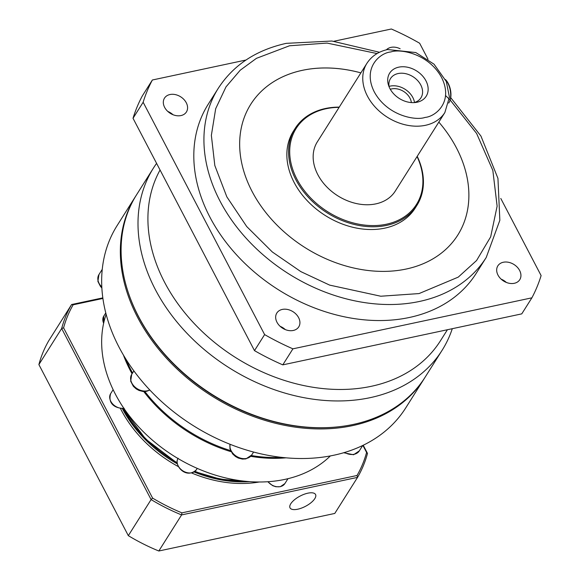 <?xml version="1.0" encoding="UTF-8"?>
<svg xmlns="http://www.w3.org/2000/svg" width="580" height="580" viewBox="0 0 580 580"><rect width="100%" height="100%" fill="white"/><g stroke="black" fill="none" stroke-linecap="round" stroke-linejoin="round"><path stroke-width="0.87" d="M160.058 169.998A164.205 123.612 32.3 0 0 196.794 326.228A164.205 123.612 32.3 0 0 371.294 386.302A164.205 123.612 32.3 0 0 440.488 340.714L447.419 329.73M156.593 163.364A170.687 128.492 32.3 0 0 153.461 168.026A170.687 128.492 32.3 0 0 186.303 332.601A170.687 128.492 32.3 0 0 370.2 397.655A170.687 128.492 32.3 0 0 442.12 350.269A170.687 128.492 32.3 0 0 452.284 328.693M153.461 168.026L136.554 194.807A170.687 128.492 32.3 0 0 138.431 316.325A170.687 128.492 32.3 0 0 353.293 424.429A170.687 128.492 32.3 0 0 425.212 377.043L442.12 350.269M514.308 283.294A12.963 9.758 -147.7 0 1 500.337 278.356A12.963 9.758 -147.7 0 1 497.843 265.857A12.963 9.758 -147.7 0 1 503.31 262.254A12.963 9.758 -147.7 0 1 517.273 267.199A12.963 9.758 -147.7 0 1 519.767 279.698A12.963 9.758 -147.7 0 1 514.308 283.294M293.291 330.462A12.963 9.758 -147.7 0 1 279.328 325.525A12.963 9.758 -147.7 0 1 276.834 313.026A12.963 9.758 -147.7 0 1 282.293 309.423A12.963 9.758 -147.7 0 1 296.257 314.367A12.963 9.758 -147.7 0 1 298.758 326.866A12.963 9.758 -147.7 0 1 293.291 330.462M180.953 115.572A12.963 9.758 -147.7 0 1 166.982 110.635A12.963 9.758 -147.7 0 1 164.488 98.136A12.963 9.758 -147.7 0 1 169.954 94.533A12.963 9.758 -147.7 0 1 183.918 99.477A12.963 9.758 -147.7 0 1 186.412 111.976A12.963 9.758 -147.7 0 1 180.953 115.572M386.411 49.807A12.963 9.758 -147.7 0 1 390.963 47.371A12.963 9.758 -147.7 0 1 400.157 48.778M218.276 88.298A158.441 119.277 -147.7 0 0 248.762 241.07A158.441 119.277 -147.7 0 0 419.471 301.455A158.441 119.277 -147.7 0 0 486.228 257.469L476.108 273.499A158.441 119.277 -147.7 0 1 409.342 317.485A158.441 119.277 -147.7 0 1 238.641 257.099A158.441 119.277 -147.7 0 1 208.155 104.335L218.276 88.298C233.414 65.025 256.084 50.047 286.281 43.348L331.89 41.028L379.501 52.272M360.876 72.884A122.431 92.169 32.3 0 0 302.325 70.34A122.431 92.169 32.3 0 0 250.741 104.32A122.431 92.169 -147.7 0 1 302.339 70.325A122.431 92.169 -147.7 0 1 360.883 72.862M457.801 235.045A122.431 92.169 32.3 0 0 438.828 122.097A122.431 92.169 -147.7 0 1 457.809 235.038A122.431 92.169 -147.7 0 1 406.217 269.026A122.431 92.169 -147.7 0 1 274.311 222.365A122.431 92.169 -147.7 0 1 250.749 104.313M417.216 156.332A72.022 54.215 -147.7 0 1 416.897 205.393A72.022 54.215 -147.7 0 1 386.548 225.388A72.022 54.215 -147.7 0 1 308.959 197.939A72.022 54.215 -147.7 0 1 295.097 128.499A72.022 54.215 -147.7 0 1 325.445 108.503A72.022 54.215 -147.7 0 1 339.264 107.119M416.897 205.393L415.164 208.14A72.022 54.215 -147.7 0 1 384.823 228.136A72.022 54.215 -147.7 0 1 307.226 200.687A72.022 54.215 -147.7 0 1 293.371 131.247L295.097 128.499M417.063 156.564A71.159 53.57 -147.7 0 1 386.49 224.206A71.159 53.57 -147.7 0 1 296.916 179.14A71.159 53.57 -147.7 0 1 326.112 108.728A71.159 53.57 -147.7 0 1 339.111 107.351M444.882 112.505L395.277 191.074A46.095 34.698 -147.7 0 1 375.854 203.87A46.095 34.698 -147.7 0 1 326.199 186.303A46.095 34.698 -147.7 0 1 317.325 141.861L366.93 63.292C371.642 56.108 378.53 51.526 387.592 49.539L415.816 52.548L434.028 64.184L446.296 81.497L449.413 97.099L444.882 112.505A46.095 34.698 -147.7 0 1 425.459 125.302A46.095 34.698 -147.7 0 1 375.797 107.735A46.095 34.698 -147.7 0 1 366.93 63.292M417.092 102.225A21.605 16.262 -147.7 0 1 415.918 102.435A21.605 16.262 -147.7 0 1 388.477 85.108A21.605 16.262 -147.7 0 1 398.764 67.157A21.605 16.262 -147.7 0 1 425.959 80.845A21.605 16.262 -147.7 0 1 417.092 102.225M414.033 102.616A18.002 13.557 32.3 0 0 420.964 97.774A18.002 13.557 32.3 0 0 417.498 80.417A18.002 13.557 32.3 0 0 398.098 73.551A18.002 13.557 32.3 0 0 390.514 78.554A18.002 13.557 32.3 0 0 389.122 86.884M414.504 102.486A18.002 13.557 32.3 0 0 390.166 86.115A18.002 13.557 32.3 0 0 389.035 86.406M390.304 89.284A14.558 10.962 -147.7 0 1 391.63 88.914A14.558 10.962 -147.7 0 1 411.365 102.58M254.489 350.632L133.023 118.284A218.943 164.821 -147.7 0 1 142.252 96.034L152.373 79.996A218.943 164.821 -147.7 0 0 143.144 102.247L264.618 334.595L254.489 350.632A218.943 164.821 -147.7 0 0 282.793 364.863L292.914 348.834A218.943 164.821 -147.7 0 1 264.618 334.595M292.914 348.834L531.889 297.83L521.761 313.867L282.793 364.863M506.34 282.431A12.963 9.758 32.3 0 0 501.149 279.154M285.331 329.599A12.963 9.758 32.3 0 0 280.133 326.322M172.985 114.709A12.963 9.758 32.3 0 0 167.794 111.432M133.023 118.284L143.144 102.247M500.779 198.44L541.111 275.587A218.943 164.821 -147.7 0 1 531.889 297.83M428.018 59.254L419.645 43.239A218.943 164.821 -147.7 0 0 391.348 29L333.971 41.245M245.985 60.023L152.373 79.996M448.717 103.073L448.876 102.819A14.406 7.511 -102 0 0 449.63 101.326A14.406 7.511 -102 0 0 445.462 79.634M449.63 101.326L449.942 100.565A13.543 7.054 -102 0 0 445.469 79.59L445.425 79.554M136.177 195.409A170.687 128.492 32.3 0 0 135.793 196.004A170.687 128.492 32.3 0 0 168.642 360.579A170.687 128.492 32.3 0 0 352.538 425.633A170.687 128.492 32.3 0 0 424.459 378.247A170.687 128.492 32.3 0 0 424.836 377.645M135.793 196.004L117.116 225.591A170.687 128.492 32.3 0 0 149.966 390.166A170.687 128.492 32.3 0 0 333.855 455.22A170.687 128.492 32.3 0 0 405.783 407.834L424.459 378.247M106.133 314.353A134.676 101.384 32.3 0 0 115.34 394.096A134.676 101.384 32.3 0 0 188.66 464.348A134.676 101.384 32.3 0 0 284.874 479.392A134.676 101.384 32.3 0 0 330.368 455.916M128.956 294.582A169.824 127.846 32.3 0 0 338.401 426.808M125.773 358.955A134.676 101.384 32.3 0 0 132.581 372.976M144.869 391.529A134.676 101.384 32.3 0 0 230.55 450.587M251.343 455.539A134.676 101.384 32.3 0 0 281.655 457.366M123.468 355.156A134.676 101.384 32.3 0 0 132.073 373.781M143.753 391.536A134.676 101.384 32.3 0 0 231.094 451.711M250.69 456.315A134.676 101.384 32.3 0 0 286.078 457.816M307.849 493.181A14.406 5.793 -27.6 0 1 315.556 494.522A14.406 5.793 -27.6 0 1 311.09 502.642A14.406 5.793 -27.6 0 1 297.728 509.211A14.406 5.793 -27.6 0 1 290.029 507.87A14.406 5.793 -27.6 0 1 294.495 499.75A14.406 5.793 -27.6 0 1 307.849 493.181M249.748 481.647A112.353 84.578 -147.7 0 1 194.082 471.975M177.299 463.862A112.353 84.578 -147.7 0 1 122.3 408.509M120.401 408.371A112.353 84.578 32.3 0 0 178.444 466.653M191.523 472.932A112.353 84.578 32.3 0 0 259.26 481.995M158.819 551L181.591 514.924L357.555 477.369L334.776 513.445L158.819 551A167.083 125.787 32.3 0 1 128.325 535.659L38.889 364.581L61.661 328.498A167.083 125.787 -147.7 0 1 71.601 304.529L48.829 340.612A167.083 125.787 32.3 0 0 38.889 364.581M102.812 297.873L71.601 304.529L73.153 304.805L102.892 298.461M362.892 445.397L366.582 452.443A165.648 124.7 -147.7 0 1 357.019 475.491L357.555 477.369A167.083 125.787 -147.7 0 0 367.495 453.4L363.225 445.237M357.019 475.491L181.917 512.858A165.648 124.7 -147.7 0 1 152.598 498.104L63.59 327.86A165.648 124.7 -147.7 0 1 73.153 304.805M63.59 327.86L61.661 328.498L151.104 499.583A167.083 125.787 -147.7 0 0 181.591 514.924L181.917 512.858M152.598 498.104L151.104 499.583L128.325 535.659M367.495 453.4L366.582 452.443M450.152 100.006L476.622 133.48L492.84 170.418L497.125 206.161L490.673 236.843L476.572 260.521L458.251 277.124L419.05 293.574L380.777 296.228L329.636 285.106L300.861 271.629L272.317 251.974L246.71 226.533L226.845 196.867L214.825 165.532L211.359 135.365L215.68 108.699L226.004 86.877L240.214 70.224L256.418 58.348L289.507 45.776L327.04 43.08L377.072 53.563M425.038 117.421C415.882 120.836 387.389 116 374.267 91.872C362.065 67.556 380.284 52.751 390.818 51.961C399.975 48.546 428.468 53.382 441.59 77.51C453.792 101.826 435.573 116.631 425.038 117.421M445.578 95.584L450.095 99.949M101.841 287.912L100.55 286.578L97.889 281.416L98.926 274.608A12.245 9.215 32.3 0 0 101.79 286.926M149.821 390.014L146.638 391.304L143.071 391.493L139.012 390.456L136.235 388.934L133.342 386.316L130.674 381.161L131.711 374.354A12.245 9.215 32.3 0 0 134.067 386.157A12.245 9.215 32.3 0 0 147.255 390.826A12.245 9.215 32.3 0 0 149.727 389.92M230.05 444.28A12.245 9.215 32.3 0 0 234.53 454.887A12.245 9.215 32.3 0 0 246.536 458.425A12.245 9.215 32.3 0 0 251.698 455.024L253.583 452.037M344.6 452.473A12.245 9.215 32.3 0 0 354.155 454.278A12.245 9.215 32.3 0 0 359.317 450.877L362.732 445.476M177.951 458.49A10.803 8.135 32.3 0 0 177.625 459.164A10.803 8.135 32.3 0 0 180.663 469.133A10.803 8.135 32.3 0 0 191.82 472.765A10.803 8.135 32.3 0 0 196.374 469.771L197.251 468.379M123.199 408.45A112.353 84.578 32.3 0 0 177.103 462.659M194.989 471.337A112.353 84.578 32.3 0 0 243.636 481.081M268.004 481.712A10.803 8.135 32.3 0 0 280.314 486.605A10.803 8.135 32.3 0 0 284.867 483.611L287.977 478.681M113.136 389.695L110.664 393.617A10.803 8.135 32.3 0 0 112.527 403.796A10.803 8.135 32.3 0 0 123.823 408.255M105.77 312.939L103.784 316.078A10.803 8.135 32.3 0 0 103.646 323.234M486.228 257.469L499.844 220.291L497.945 178.364L480.943 136.075L450.718 97.672M251.698 455.024L245.92 458.903L242.353 459.092L238.293 458.055L235.524 456.54L232.624 453.915L229.956 448.76L229.992 444.251M359.317 450.877L353.539 454.756L343.672 452.741M196.374 469.771C186.361 479.428 174.464 466.095 177.596 459.222L178.103 458.236M245.579 481.291L220.233 479.145L194.677 471.576M177.154 463.094L145.58 439.009L122.924 408.479M102.24 269.352L98.926 274.608M133.886 370.91L131.711 374.354M267.771 481.726L272.68 485.677L275.884 486.75L280.314 486.714L284.867 483.611M124.193 408.298C118.059 408.77 107.206 405.594 110.664 393.617M103.595 323.466L103.784 316.078"/></g></svg>
